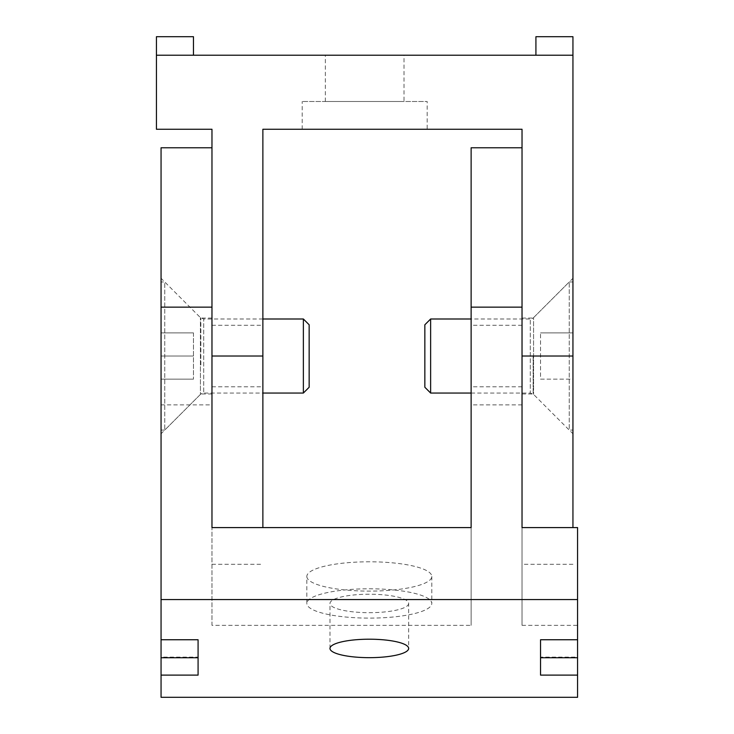 <?xml version="1.0" encoding="UTF-8"?>
<svg xmlns="http://www.w3.org/2000/svg" width="734" height="734" viewBox="0 0 734 734"><rect width="100%" height="100%" fill="white"/><g stroke="black" fill="none" stroke-linecap="round" stroke-linejoin="round"><path stroke-width="0.55" stroke-dasharray="3.67 2.75" d="M535.921 55.215L535.921 36.7L572.942 36.7L572.942 55.215L156.434 55.215L156.434 36.7L193.455 36.7L193.455 55.215L156.434 55.215L193.455 55.215M404.021 55.215L325.346 55.215L404.021 55.215L404.021 101.494L325.346 101.494L404.021 101.494M156.434 55.215L156.434 129.257L211.97 129.257L211.97 625.322L471.127 625.322L471.127 147.773M522.03 307.151L522.03 625.322L522.03 129.257L262.873 129.257L262.873 527.59M533.141 356.018L533.141 393.965L533.141 356.018M572.942 527.59L572.942 278.278L572.942 379.157L540.545 379.157L540.545 332.878L540.545 379.157L572.942 379.157L572.942 356.018L540.545 356.018L572.942 356.018L572.942 332.878L572.942 356.018L522.03 356.018M427.16 129.257L302.206 129.257L427.16 129.257L427.16 101.494L302.206 101.494L427.16 101.494M302.206 129.257L302.206 101.494M325.346 101.494L325.346 55.215M572.942 55.215L572.942 356.018M577.566 657.123L577.566 675.115L577.566 657.123L540.545 657.123L540.545 675.115M540.545 657.123L540.545 639.745M198.079 639.745L198.079 675.115M161.058 657.123L161.058 675.115L161.058 657.123L198.079 657.123M522.03 363.238L522.03 325.263L522.03 363.238M471.127 363.238L471.127 325.263L471.127 363.238M200.859 364.926L200.859 318.07L200.859 364.926M161.058 374.267L161.058 278.278L161.058 374.267M211.97 364.926L211.97 318.07L211.97 364.926M471.127 527.59L471.127 625.322M306.84 576.456A62.473 14.662 180 0 0 369.312 591.118A62.473 14.662 180 0 0 431.794 576.456A62.473 14.662 180 0 0 369.312 561.794A62.473 14.662 180 0 0 306.84 576.456L306.84 603.449A62.473 14.662 0 0 1 369.312 588.787A62.473 14.662 0 0 1 431.794 603.449A62.473 14.662 0 0 1 369.312 618.111A62.473 14.662 0 0 1 306.84 603.449M211.97 307.151L211.97 625.322M161.058 147.773L161.058 404.893L211.97 404.893M522.03 625.322L577.566 625.322L577.566 527.59M408.654 603.449A39.333 9.23 0 0 1 369.312 612.679A39.333 9.23 0 0 1 329.979 603.449A39.333 9.23 0 0 1 369.312 594.219A39.333 9.23 0 0 1 408.654 603.449L408.654 648.434M431.794 576.456L431.794 603.449M577.566 697.3L577.566 625.322M161.058 697.3L161.058 404.893M424.848 387.258L424.848 324.786M430.629 318.996L430.629 393.048M471.127 393.048L530.297 393.048L530.297 318.996L530.297 393.048L533.572 394.397L569.235 430.069L569.235 281.975L569.235 430.069L572.942 430.069L572.942 281.975L572.942 430.069M572.942 281.975L569.235 281.975L533.572 317.648L533.572 394.397L533.572 317.648A4.624 4.624 0 0 1 530.297 318.996L471.127 318.996M572.942 332.878L540.545 332.878L572.942 332.878M309.152 324.786L309.152 387.258M303.371 393.048L303.371 318.996M262.873 318.996L203.703 318.996L203.703 393.048L203.703 318.996L200.428 317.648L164.765 281.975L164.765 430.069L164.765 281.975L161.058 281.975L161.058 430.069L161.058 281.975M161.058 430.069L164.765 430.069L200.428 394.397L200.428 317.648L200.428 394.397A4.624 4.624 0 0 1 203.703 393.048L262.873 393.048M193.455 332.878L193.455 379.157L193.455 332.878L161.058 332.878L161.058 356.018L161.058 332.878L193.455 332.878M161.058 356.018L193.455 356.018L161.058 356.018L161.058 379.157L161.058 356.018M161.058 379.157L193.455 379.157L161.058 379.157M211.97 356.018L262.873 356.018M522.03 404.893L471.127 404.893M211.97 386.781L262.873 386.781M211.97 325.263L262.873 325.263M522.03 393.965L533.141 393.965L572.942 433.766M522.03 318.07L533.141 318.07L572.942 278.278M211.97 564.272L262.873 564.272M572.942 564.272L522.03 564.272M522.03 325.263L471.127 325.263M522.03 386.781L471.127 386.781M211.97 318.07L200.859 318.07L161.058 278.278M211.97 393.965L200.859 393.965L161.058 433.766M329.979 648.434L329.979 603.449"/><path stroke-width="1.1" d="M193.455 55.215L193.455 36.7L156.434 36.7L156.434 129.257L211.97 129.257L211.97 356.018L262.873 356.018L262.873 129.257L522.03 129.257L522.03 527.59L522.03 307.151L471.127 307.151L471.127 527.59L211.97 527.59L211.97 356.018M156.434 55.215L572.942 55.215L572.942 36.7L535.921 36.7L535.921 55.215M262.873 527.59L262.873 356.018M572.942 55.215L572.942 527.59M577.566 675.115L540.545 675.115L540.545 657.737L577.566 657.737L577.566 697.3L161.058 697.3L161.058 657.737L198.079 657.737L198.079 675.115L161.058 675.115M198.079 657.737L198.079 639.745L161.058 639.745L161.058 599.568L577.566 599.568L577.566 639.745L540.545 639.745L540.545 657.737M577.566 639.745L577.566 657.737M161.058 639.745L161.058 657.737M329.979 648.434A39.333 9.23 0 0 1 369.312 639.204A39.333 9.23 0 0 1 408.654 648.434A39.333 9.23 0 0 1 369.312 657.664A39.333 9.23 0 0 1 329.979 648.434M522.03 147.773L471.127 147.773L471.127 307.151M161.058 599.568L161.058 147.773L211.97 147.773M211.97 527.59L211.97 307.151L161.058 307.151M577.566 599.568L577.566 527.59L522.03 527.59M424.848 324.786L424.848 387.258L430.629 393.048L430.629 318.996L424.848 324.786M430.629 393.048L471.127 393.048M309.152 387.258L309.152 324.786L303.371 318.996L303.371 393.048L309.152 387.258M303.371 318.996L262.873 318.996M572.942 356.018L522.03 356.018M471.127 318.996L430.629 318.996M262.873 393.048L303.371 393.048"/></g></svg>
